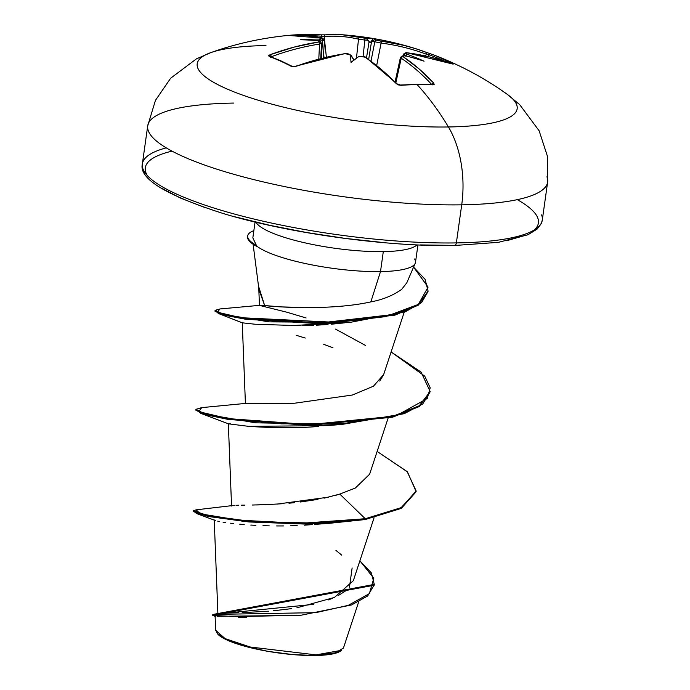 <?xml version="1.0" encoding="UTF-8"?>
<svg xmlns="http://www.w3.org/2000/svg" width="690" height="690" viewBox="0 0 690 690"><rect width="100%" height="100%" fill="white"/><g stroke="black" fill="none" stroke-linecap="round" stroke-linejoin="round"><path stroke-width="1.03" d="M270.756 57.313L271.308 56.735A321.022 253.98 -68.3 0 1 319.556 44.074L321.531 43.272L319.556 44.074L318.789 58.978L319.556 44.074A321.022 253.98 111.7 0 0 271.308 56.735A1.725 0.854 -110.3 0 0 270.066 54.734L269.135 56.459A1.725 1.397 -70.1 0 1 269.988 56.442A1.725 1.397 109.9 0 0 269.135 56.459A319.884 137.163 61.1 0 1 280.011 60.858A1.725 1.354 -66 0 1 280.925 60.867A1.725 1.354 114 0 0 280.011 60.858A319.884 137.163 -118.9 0 0 269.135 56.459L268.626 55.666L270.066 54.734L294.251 47.084L318.573 42.004L319.772 41.598L319.306 41.141A323.006 180.883 -96.8 0 0 317.391 40.572A235.204 124.019 -162.4 0 0 300.348 39.753A235.204 197.193 -179.2 0 1 318.78 39.089A323.006 258.853 -73.8 0 1 321.54 38.761L322.722 38.45L322.247 38.097L305.221 35.414L287.859 35.44C260.898 38.148 235.212 43.875 210.804 52.63L196.452 58.848L170.68 78.194L155.431 100.386L147.712 125.847L142.364 163.935C138.595 178.598 165.721 195.184 223.741 213.693C289.817 233.582 387.978 246.925 454.477 245.493L498.361 242.345L528.014 234.747L537.122 229.097L541.245 223.672L542.288 220.145L547.636 182.057L547.325 155.949L539.14 130.807L519.673 104.613L507.176 94.28C485.682 78.824 462.076 66.042 436.347 55.942L453.166 64.144L429.749 56.985L406.738 52.733L405.591 52.811L406.039 53.397A323.006 192.855 95.1 0 1 407.876 54.519A235.204 194.666 173.4 0 1 424.091 61.186A235.204 126.546 -167.4 0 0 406.479 56.002A323.006 246.891 121.3 0 0 403.797 55.778L402.632 55.95L403.064 56.64L418.778 68.655L433.751 83.085L434.174 84.344L432.759 84.801A319.884 196.141 145.5 0 0 417.096 84.603A1.725 1 -90.9 0 0 416.544 84.335A1.725 1 89.1 0 1 417.096 84.603A319.884 196.141 145.5 0 0 400.994 85.319A319.884 196.141 -34.5 0 1 417.096 84.603A323.084 187.628 89.1 0 1 448.422 126.969A80.773 46.911 89.1 0 1 461.714 204.827A201.929 42.918 8 0 0 546.937 176.812A201.929 42.918 -172 0 1 461.714 204.827L456.366 242.915A201.929 42.918 8 0 0 541.581 214.892A201.929 42.918 -172 0 1 456.366 242.915A3.441 2.001 89.1 0 1 454.503 245.485A3.441 2.001 89.1 0 1 453.951 245.381L420.279 244.924M358.653 56.615L358.395 56.787A323.006 246.891 -58.7 0 1 361.224 56.459A1.725 0.957 -96.2 0 0 360.792 56.356A1.725 0.957 83.8 0 1 361.224 56.459L365.174 57.253A1.725 1.294 -56.4 0 1 365.898 57.425A1.725 1.294 123.6 0 0 365.174 57.253A322.739 185.567 87.3 0 1 396.388 83.688A1.725 1.173 -43.8 0 1 397.224 83.956A1.725 1.173 136.2 0 0 396.388 83.688L400.994 85.319A1.725 0.94 -94.1 0 0 400.433 85.043A1.725 0.94 85.9 0 1 400.994 85.319L398.449 84.922L396.388 83.688L381.096 69.259L373.204 62.945L365.174 57.253L361.224 56.459A323.006 246.891 121.3 0 0 358.429 56.778A235.204 2.803 144.1 0 1 351.038 62.367A235.204 51.008 -125.8 0 1 350.727 55.442A323.006 180.883 -96.8 0 0 348.847 54.32L344.862 53.734L332.632 55.925L320.393 58.745L295.993 66.3L291.163 66.292A319.884 137.163 -118.9 0 0 280.011 60.858A319.884 137.163 61.1 0 1 291.163 66.292L295.993 66.3A322.739 251.746 -63.7 0 1 344.862 53.734L348.847 54.32A323.006 180.883 83.2 0 1 350.727 55.442L353.996 59.97L351.236 55.545M504.028 92.167A161.546 34.328 -172 0 1 448.422 126.969A323.084 187.628 -90.9 0 0 417.096 84.603A319.884 196.141 -34.5 0 1 432.759 84.801L433.751 83.085A322.739 189.163 -89.1 0 0 403.064 56.64L403.797 55.778A323.006 246.891 -58.7 0 1 406.479 56.002L404.883 56.037L406.479 56.002A235.204 126.546 -167.4 0 1 424.091 61.186A235.204 194.666 173.4 0 0 407.876 54.519A323.006 192.855 -84.9 0 0 406.039 53.397L406.738 52.733A1.725 1.044 -82.8 0 0 406.47 52.647A1.725 1.044 97.2 0 1 406.738 52.733A322.739 251.746 -63.7 0 1 451.907 63.782A1.725 1.07 -69.6 0 0 451.786 63.73A1.725 1.07 110.4 0 1 451.907 63.782L452.606 63.678A1.725 1.354 119.7 0 0 451.709 63.696A1.725 1.354 -60.3 0 1 452.606 63.678A319.884 196.771 -58.5 0 0 436.347 55.942A319.884 196.771 -58.5 0 0 430.577 53.855A1.725 1.346 108.5 0 0 428.826 54.76L427.904 56.511L428.826 54.76A318.176 195.719 121.5 0 1 444.291 61.108A318.176 195.719 -58.5 0 0 428.826 54.76A1.725 1.346 -71.5 0 1 430.526 53.829L433.82 54.984M210.554 52.716A161.546 34.328 8 0 0 255.533 99.403A161.546 34.328 8 0 0 448.422 126.969A161.546 34.328 8 0 0 508.254 95.082M287.618 35.466L288.989 35.337A1.725 1.018 84.8 0 1 289.188 35.354A1.725 1.018 -95.2 0 0 288.989 35.337L288.213 35.431A322.739 185.567 87.3 0 1 322.247 38.097A1.725 1.389 -76.6 0 1 322.653 38.131A1.725 1.389 103.4 0 0 322.247 38.097L321.54 38.761A1.725 0.975 83.5 0 1 322.515 40.736A321.29 257.474 106.2 0 0 319.548 41.098A321.29 257.474 -73.8 0 1 322.515 40.736L321.359 58.314L322.515 40.736A1.725 0.975 -96.5 0 0 321.54 38.761A323.006 258.853 106.2 0 0 318.78 39.089L320.272 39.779L319.427 41.115L320.272 39.779L318.78 39.089A235.204 197.193 -179.2 0 0 300.348 39.753A235.204 124.019 -162.4 0 1 317.391 40.572A323.006 180.883 83.2 0 1 319.306 41.141A1.725 1.389 -73 0 1 319.824 41.184A1.725 1.389 107 0 0 319.306 41.141L318.573 42.004A322.739 255.335 111.7 0 0 270.066 54.734A1.725 0.854 69.7 0 1 271.308 56.735L271.308 56.735M340.619 651.015L341.61 650.299L316.037 654.879L315.425 655.5A63.713 13.541 8 0 0 341.076 650.661M534.164 230.037A198.487 42.185 8 0 0 517.302 199.66M415.449 262.571A82.239 17.474 -172 0 1 380.501 271.601L370.832 301.892L380.501 271.601L383.304 251.617A82.239 17.474 -172 0 0 416.941 244.881A82.239 17.474 -172 0 1 383.304 251.617A82.239 17.474 -172 0 1 256.577 223.129A82.239 17.474 -172 0 0 383.304 251.617L380.501 271.601A82.239 17.474 -172 0 1 256.283 245.709L256.525 246.287L256.283 245.709A82.239 17.474 8 0 0 380.501 271.601A82.239 17.474 8 0 0 414.578 258.983M253.101 244.217L258.966 289.636L264.658 305.558L281.615 306.912L309.715 307.628M340.61 306.265L342.654 306.075M218.558 614.669L217.911 614.048L219.092 613.488M219.161 613.479L220.774 613.289M221.99 613.212L225.113 613.074M227.217 613.013L238.611 612.746M242.164 612.642L268.445 611.219M273.344 610.797L291.62 608.632M296.898 607.804L334.443 597.437L353.332 580.687L374.075 517.75M232.797 505.529L234.574 505.373M236.014 505.304L238.602 505.235L236.014 505.304M241.19 505.192L244.812 505.14M271.498 504.407L252.393 505.028M256.499 504.942L261.415 504.813M266.314 504.64L282.9 503.7M288.963 503.208L294.406 502.682M300.486 502.001L317.987 499.37M324.041 498.18L339.799 494.083L355.315 488.063L369.633 474.194L388.056 418.278M245.597 403.417L293.362 403.288M379.724 381.07L383.606 374.722L404.219 312.173M306.127 317.969L286.669 312.165L259.449 305.394M259.5 305.36L263.028 305.472M415.216 263.313L406.79 282.814L401.753 289.282C393.11 295.484 382.803 299.693 370.832 301.892C331.562 310.638 276.552 307.136 264.658 305.558L258.724 286.781M345.173 322.756L341.998 323.144M341.265 323.231L331.191 324.231M328.043 324.481L316.46 325.206M313.838 325.326L302.634 325.671M300.133 325.706L254.946 324.222L242.259 322.808L245.416 403.538M318.297 426.454C298.546 428.188 275.198 428.145 248.245 426.325M231.555 506.029L228.338 423.738L230.632 423.824M312.527 524.59L304.445 525.185M297.166 525.573L290.309 525.815M283.452 525.935L276.647 525.952M269.195 525.849L262.994 525.668M255.912 525.357L250.772 525.056M244.2 524.581L239.732 524.193M233.781 523.589L230.391 523.192M225.647 522.554L223.025 522.149M219.437 521.511L217.747 521.157M215.565 520.588L214.883 520.355M246.649 617.654L238.671 617.464M215.608 616.265L215.116 616.343L215.66 630.255L225.104 638.612L250.168 647.004L316.037 654.879L335.237 652.887L343.439 648.065L358.688 601.827M374.273 584.404L374.161 585.232L212.692 615.308L212.813 614.48L374.273 584.404L371.401 572.967L359.887 560.806L373.799 578.289L369.357 593.65L348.295 605.346L315.744 612.668L212.917 614.436L313.717 604.362M328.397 599.912L332.52 598.282M338.117 595.634L345.25 591.123M349.451 587.233L352.133 567.965M341.774 555.157L335.944 550.43M277.104 504.097L328.578 497.162M335.4 495.403L339.799 494.083L365.269 518.733L300.486 523.339L238.783 520.139L200.281 513.817L196.158 509.832L193.476 510.729L207.897 515.585L249.09 521.14L306.774 523.296L365.269 518.733L365.148 519.561L306.662 524.124L248.969 521.968L207.776 516.413L193.355 511.557L193.476 510.729M299.632 615.359L217.109 616.334M215.237 616.42L212.848 615.411L236.42 616.636L301.099 615.221L351.633 604.923L367.658 595.979L374.213 584.818M193.666 511.178L196.555 513.533L245.088 521.614L329.165 523.339L365.148 519.561L401.304 508.383L416.053 491.832L416.165 490.995L401.425 507.555L365.269 518.733L401.054 507.754L416.087 491.513L407.436 471.882L377.128 451.433L407.152 471.598L416.165 490.995M255.059 222.033L252.833 237.86L256.335 245.295A78.66 16.715 -172 0 1 247.71 235.782A78.66 16.715 -172 0 1 253.851 230.632A78.66 16.715 8 0 0 256.335 245.295M161.529 188.172L180.288 197.978L205.266 207.681M235.488 216.919L269.799 225.32L306.877 232.573L345.302 238.404L383.588 242.57M507.245 240.577L524.823 235.497M172.026 151.136A198.487 42.185 8 0 0 147.444 175.691M454.503 245.485A3.441 2.001 -90.9 0 0 456.366 242.915A201.929 42.918 -172 0 1 143.063 169.179A201.929 42.918 -172 0 1 166.238 147.867A201.929 42.918 8 0 0 143.063 169.179A201.929 42.918 8 0 0 456.366 242.915L461.714 204.827A201.929 42.918 -172 0 1 148.419 131.091A201.929 42.918 -172 0 1 233.634 103.069A201.929 42.918 8 0 0 148.419 131.091A201.929 42.918 8 0 0 461.714 204.827A80.773 46.911 -90.9 0 0 448.422 126.969A161.546 34.328 -172 0 1 264.261 102.017A161.546 34.328 -172 0 1 203.153 56.209A161.546 34.328 -172 0 1 265.961 45.557M264.658 305.558L259.569 305.351L220.007 308.947L217.333 312.182L241.043 317.711L337.246 322.403L385.606 316.615L418.304 304.445L428.076 287.118L413.569 267.116L425.118 279.381L428.085 291.094L418.571 304.255L395.094 314.304L320.445 322.903L245.821 318.426L222.913 314.054L215.09 310.345L220.041 308.947M335.564 329.121L365.493 345.44M383.675 374.515L373.437 386.219L352.349 395.025L294.492 403.236M339.799 494.083L365.269 518.733L365.148 519.561L401.321 508.375L416.053 491.806M201.678 407.626L198.789 411.671L228.14 418.571L281.572 423.85L343.965 423.462L397.587 415.035L427.265 398.492L430.189 387.823L424.738 376.145L391.109 351.96L421.124 372.117L430.146 391.515L419.33 405.763L392.731 416.355L309.646 424.566L228.554 418.64L204.154 413.56L195.925 409.325L201.713 407.626L245.787 403.391M195.925 409.325L195.813 410.153L204.033 414.388L228.433 419.468L309.534 425.394L392.61 417.183L419.21 406.591L430.146 391.515M215.09 310.345L214.97 311.173L222.801 314.882L245.7 319.254L320.324 323.731L394.973 315.132L418.459 305.084L428.085 291.094M428.016 291.508L421.599 302.617L405.366 311.742L350.089 322.394L269.04 321.868L218.583 313.562L215.211 310.785M430.086 391.929L422.72 404.004L404.185 413.707L342.007 424.419L255.455 422.806L200.868 413.37L196.012 409.757M200.868 413.37L228.459 423.824L248.736 426.36L327.172 425.627L342.007 424.419M332.968 347.76L323.731 344.336M305.239 338.065L296.208 335.288M289.282 325.732L350.089 322.394M247.598 236.601A78.66 16.715 8 0 0 256.525 246.287A78.66 16.715 -172 0 1 247.667 236.308M217.152 633.299A63.713 13.541 8 0 0 218.678 634.998A63.713 13.541 8 0 0 315.425 655.5L316.037 654.879M217.454 633.705L215.651 630.065M217.385 633.627L227.579 640.286L245.304 646.366L268.212 651.394L292.845 654.594L315.425 655.5L332.537 653.956L341.559 650.204M430.577 53.855L425.98 52.216A1.725 1.052 110.5 0 1 426.015 52.224A1.725 1.052 110.5 0 1 426.386 54.225L425.48 55.95L426.386 54.225A321.022 253.98 111.7 0 0 381.104 43.082L374.817 41.779L371.03 60.979L374.817 41.779A321.29 191.829 -84.9 0 0 372.626 41.15L370.194 42.746L373.402 38.571A235.204 67.844 -125.6 0 0 366.83 38.312L367.899 40.331A321.29 257.474 106.2 0 0 364.872 40.054A321.29 257.474 -73.8 0 1 367.899 40.331L370.194 42.746L369.107 41.452L366.502 57.831L369.107 41.452L366.77 39.028L366.83 38.312A323.006 258.853 106.2 0 0 364.122 38.071L360.137 37.484L364.122 38.071A323.006 258.853 -73.8 0 1 366.83 38.312A235.204 67.844 -125.6 0 1 373.402 38.571A235.204 19.631 143 0 1 374.541 39.649A323.006 192.855 95.1 0 1 376.498 40.21L403.607 45.316L415.854 48.74C392.412 41.34 367.908 36.682 342.361 34.759L360.137 37.484A322.739 189.163 -89.1 0 0 342.361 34.759A322.739 189.163 -89.1 0 0 325.577 34.828L320.747 34.828A319.884 255.74 70.8 0 0 304.79 34.5A319.884 255.74 -109.2 0 1 320.747 34.828A1.725 0.983 93.3 0 1 320.841 34.828A1.725 0.983 93.3 0 1 321.713 36.199A318.176 254.377 70.8 0 0 309.888 35.854A318.176 254.377 -109.2 0 1 321.713 36.199L323.024 36.354M431.733 84.516A321.022 188.154 -89.1 0 0 401.226 58.219L395.896 82.593L401.226 58.219L400.459 57.279L401.226 58.219A1.725 1.302 -56.1 0 1 403.064 56.64A1.725 1.302 123.9 0 0 401.226 58.219A321.022 188.154 90.9 0 1 431.733 84.516M404.202 54.89A1.725 1.328 -58.9 0 1 406.039 53.397A1.725 1.328 121.1 0 0 404.202 54.89A321.29 191.829 95.1 0 1 405.789 55.864A321.29 191.829 -84.9 0 0 404.202 54.89L404.012 55.709L404.202 54.89L403.417 54.105L406.488 52.647L452.485 63.989M381.104 43.082L376.723 65.274L381.104 43.082A321.022 253.98 -68.3 0 1 426.386 54.225L428.826 54.76L426.386 54.225A1.725 1.052 -69.5 0 0 426.015 52.224A1.725 1.052 -69.5 0 0 425.98 52.216A322.739 255.335 111.7 0 0 415.854 48.74A322.739 255.335 111.7 0 0 380.449 41.003A1.725 1.035 97.3 0 1 381.104 43.082A1.725 1.035 -82.7 0 0 380.449 41.003L376.498 40.21A1.725 1.371 106.6 0 0 374.817 41.779L381.104 43.082M371.479 41.857L368.693 59.323L371.479 41.857L370.194 42.746L373.402 38.571A235.204 19.631 143 0 1 374.541 39.649L372.626 41.15A321.29 191.829 95.1 0 1 374.817 41.779A1.725 1.371 -73.4 0 1 376.498 40.21A323.006 192.855 -84.9 0 0 374.541 39.649L371.479 41.857M364.872 40.054L363.087 56.433L364.872 40.054L358.524 39.166A321.022 188.154 -89.1 0 0 324.153 36.518L326.379 57.106L324.153 36.518A321.022 188.154 90.9 0 1 358.524 39.166L356.445 58.193L358.524 39.166L364.872 40.054A1.725 1.018 -85.3 0 0 364.122 38.071A1.725 1.018 94.7 0 1 364.872 40.054M324.033 57.658L323.584 53.51L324.033 57.658M325.577 34.828A1.725 1.389 85.5 0 0 325.395 34.828A1.725 1.389 -94.5 0 1 325.413 34.828L320.833 34.828A1.725 0.983 -86.7 0 1 321.713 36.199L321.902 37.95L321.713 36.199L324.153 36.518A1.725 1.389 -94.5 0 1 325.395 34.828A1.725 1.389 85.5 0 0 324.153 36.518M287.713 35.466L288.239 35.423A1.725 1.406 85.4 0 0 288.248 35.423L322.627 38.123L324.464 40.193L322.515 40.736M406.255 56.149L406.177 54.657L407.876 54.519L406.177 54.657L406.255 56.149M405.668 55.847L403.486 55.666A1.725 1.035 94.5 0 1 403.797 55.778A1.725 1.035 -85.5 0 0 403.469 55.666L400.467 57.27L395.111 81.782M431.759 84.516A1.725 1.19 -43 0 1 433.751 83.085A1.725 1.19 137 0 0 431.759 84.508M432.216 84.534A1.725 1.052 92.4 0 1 432.759 84.801A1.725 1.052 -87.6 0 0 432.216 84.534M360.137 37.484A1.725 1.38 103.2 0 0 358.524 39.166A1.725 1.38 -76.8 0 1 360.137 37.484M350.951 55.278L349.563 54.45A1.725 1.311 120.5 0 0 348.847 54.32A1.725 1.311 -59.5 0 1 349.571 54.458L347.493 53.837M304.79 34.5A319.884 255.74 70.8 0 0 288.989 35.337L320.833 34.828A1.725 0.983 -86.7 0 0 320.747 34.828M270.497 57.141L269.98 56.442L280.916 60.867L292.12 66.318A1.725 1.302 117.8 0 0 291.163 66.292A1.725 1.302 -62.2 0 1 292.12 66.318C293.535 66.188 289.973 66.93 295.527 66.231A1.725 0.837 70.1 0 1 295.993 66.3A1.725 0.837 -109.9 0 0 295.518 66.24L294.242 66.516C295.234 66.404 290.395 66.913 295.527 66.231L344.465 53.648L347.829 53.803C345.845 53.535 353.401 54.622 344.465 53.648M319.556 44.074A1.725 0.957 -98.8 0 0 318.573 42.004A1.725 0.957 81.2 0 1 319.556 44.074M318.978 41.15L317.391 40.572L318.978 41.15M358.429 56.778A235.204 2.803 144.1 0 1 351.038 62.367L353.996 59.97L351.038 62.367A235.204 51.008 -125.8 0 1 350.727 55.442L350.779 55.252M432.044 84.991L432.527 84.516L416.544 84.335L400.442 85.043L398.337 84.646L400.442 85.043L397.224 83.956L365.881 57.417L364.122 56.778M417.942 244.924L415.492 262.321M217.911 614.048L214.228 519.924M259.449 305.368L258.776 288.196M232.634 505.554L196.158 509.832M298.287 615.506L301.099 615.221M196.555 513.533L214.918 520.372M329.165 523.339L314.614 524.4M218.583 313.562L242.268 322.808M247.693 235.894L247.581 236.722M318.262 40.719L319.806 41.176L321.531 43.263L320.747 58.469M324.464 40.193L323.3 57.839M403.409 54.113L403.055 55.64M415.863 48.749L430.526 53.837M360.81 56.356L364.484 56.761C362.414 56.364 369.995 57.925 360.81 56.356L358.671 56.597M361.551 56.433L361.051 56.382M342.361 34.759L325.413 34.828M345.224 53.691L344.681 53.656"/></g></svg>
